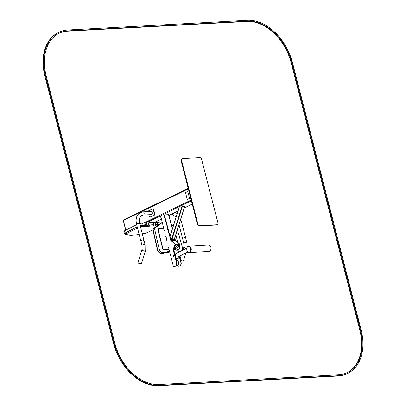 <?xml version="1.0" encoding="UTF-8"?>
<svg xmlns="http://www.w3.org/2000/svg" width="406" height="406" viewBox="0 0 406 406"><rect width="100%" height="100%" fill="white"/><g stroke="black" fill="none" stroke-linecap="round" stroke-linejoin="round"><path stroke-width="0.61" d="M125.85 230.131L123.378 220.509A0.655 0.457 -116 0 1 123.693 219.864M166.145 237.084L166.922 240.636M161.329 218.342L162.111 221.899M173.707 249.487L174.636 253.111M176.057 258.632L176.377 259.881M177.671 264.93L177.853 265.636L176.153 265.834M177.853 265.636L176.25 265.722M179.269 245.346L179.762 244.118L175.417 240.327L174.793 237.896M178.726 266.27A5.872 4.04 -93.1 0 0 178.858 266.265A5.872 4.04 -93.1 0 0 179.975 265.976A2.796 1.923 -93.1 0 0 181.096 262.443L179.472 256.12M178.478 252.248L177.874 249.893M169.15 216.449L170.018 219.961M172.428 228.679L170.185 219.956L169.916 219.966L172.398 228.771M169.272 216.388L169.003 216.403L168.551 214.652L164.501 214.87L164.953 216.621L164.679 216.637L164.232 214.886M177.615 265.752L177.63 265.813A0.655 0.447 -93.1 0 0 178.021 266.255A5.872 4.04 -93.1 0 0 178.589 266.28A5.872 4.04 -93.1 0 0 179.701 265.986A2.796 1.923 -93.1 0 0 180.827 262.459L179.249 256.318M178.234 252.365L177.625 249.984M179.762 244.118L179.076 245.168L179.488 244.133L175.148 240.342L174.641 238.373L175.148 240.342L179.153 243.839L175.103 244.057L175.438 244.351L171.099 240.56L169.043 232.562L168.531 232.694L167.617 229.131L167.861 229.014L164.44 216.753L164.679 216.637M175.417 240.327L170.83 240.575L168.774 232.577M175.148 240.342L171.099 240.56L175.103 244.057L179.153 243.839L179.488 244.133L175.438 244.351L174.808 245.934L175.438 244.351L170.83 240.575M174.402 266.503A5.872 4.04 -93.1 0 0 174.539 266.498A5.872 4.04 -93.1 0 0 175.651 266.204A2.796 1.923 -93.1 0 0 176.777 262.677L173.392 249.502L174.179 247.523L173.575 247.244L175.169 244.366M164.912 216.642L164.501 214.87M168.099 229.014L165.866 220.184L165.597 220.199M173.535 255.445A0.558 0.386 -93.1 0 0 173.59 256.49M160.624 216.642L161.075 218.398L161.314 218.276L164.303 230.958M165.663 236.267L165.887 237.134L166.125 237.018L167.023 241.57M168.383 246.873L173.306 266.042A0.655 0.447 -93.1 0 0 173.702 266.488A5.872 4.04 -93.1 0 0 174.27 266.514A5.872 4.04 -93.1 0 0 175.382 266.219A2.796 1.923 -93.1 0 0 176.503 262.692L173.123 249.517L173.91 247.533M173.565 256.506A0.558 0.386 -93.1 0 0 173.398 255.415A0.558 0.386 -93.1 0 0 173.565 256.506M174.301 245.742L173.712 247.234L174.047 247.528L174.539 245.95M174.047 247.528L173.123 249.517M171.099 240.56L168.13 229.014L167.861 229.014M173.392 249.502L175.478 249.391M167.998 229.02L167.754 229.136L168.652 232.633M168.13 229.014L165.831 220.189M165.729 220.179L164.821 216.647L164.577 216.763L165.475 220.26M170.048 219.945L172.352 228.918M175.803 234.709L177.772 242.382M169.069 249.523L164.613 249.766A1.863 1.299 -116 0 1 162.806 248.071L158.269 230.39A1.863 1.299 -116 0 1 158.802 228.644A1.863 1.299 -116 0 1 159.167 228.548L163.618 228.309M169.094 249.624L164.369 249.883A1.863 1.299 -116 0 1 162.567 248.188L158.03 230.506A1.863 1.299 -116 0 1 158.563 228.761A1.863 1.299 -116 0 1 158.685 228.71M172.21 227.847L172.667 227.822A1.863 1.299 -116 0 1 172.697 227.817M182.33 206.715L184.71 206.542L182.02 206.644L182.33 206.715L171.905 239.662L174.25 239.312M181.081 207.096L182.02 206.644M170.561 234.83L179.036 208.09L170.454 235.216L171.596 239.591L171.905 239.662M178.98 208.207L179.878 207.679M197.884 223.98L181.548 160.34A1.863 1.299 -116 0 1 182.081 158.589A1.863 1.299 -116 0 1 182.441 158.497L199.788 157.558A1.863 1.299 -116 0 1 201.594 159.254L217.936 222.899A1.863 1.299 -116 0 1 217.398 224.645A1.863 1.299 -116 0 1 217.037 224.741L199.691 225.675A1.863 1.299 -116 0 1 197.884 223.98L197.407 224.213L181.066 160.573A1.863 1.299 -116 0 1 181.599 158.822L182.081 158.589M217.398 224.645L216.921 224.883A1.863 1.299 -116 0 1 216.555 224.975L199.209 225.909A1.863 1.299 -116 0 1 197.407 224.213M187.339 188.826L188.191 188.323M188.014 187.628A16.23 11.17 86.9 0 1 187.136 188.836M191.546 201.396A16.23 11.17 -93.1 0 0 190.312 201.214L191.368 200.701M191.556 201.437A16.169 11.129 -93.1 0 0 190.612 201.29L190.612 201.239M189.541 198.351L187.257 199.468L189.577 198.351L187.795 191.546L189.577 198.351M187.257 199.468L185.512 192.657L187.795 191.546M179.488 251.756L179.219 251.766A9.318 6.491 -116 0 1 178.346 251.745M169.703 252.009A9.318 6.491 -116 0 1 169.48 251.928L169.175 251.821A4.659 3.248 64 0 0 167.353 251.75L165.663 252.324A9.318 6.491 -116 0 1 164.384 252.568L163.156 252.633A4.192 2.923 -116 0 1 159.061 248.665L154.803 229.842A2.796 1.949 -116 0 1 155.564 227.36L156.939 226.594A2.796 1.949 64 0 0 157.173 226.436L159.583 224.361A15.377 10.708 -116 0 1 161.202 223.295A15.377 10.708 -116 0 1 162.227 222.889M171.423 224.767L172.997 225.579A2.796 1.949 64 0 0 173.301 225.711L173.357 225.731M177.356 229.791L182.416 247.406A4.192 2.923 -116 0 1 182.314 250.37M161.365 223.219L161.167 222.447A4.192 0.848 165.6 0 0 159.807 222.173L158.589 222.239A9.318 1.888 165.6 0 0 157.147 222.366L155.011 222.62A4.659 0.944 -14.4 0 1 153.341 222.666L153.153 222.64A9.318 1.888 165.6 0 0 148.692 222.879L148.337 222.935A4.659 0.944 -14.4 0 1 146.449 223.087L144.957 223.026A9.318 1.888 165.6 0 0 143.749 223.041L142.521 223.107A4.192 0.848 165.6 0 0 139.644 223.594M136.649 224.655L124.469 230.831A2.796 0.563 165.6 0 0 123.855 231.384L124.424 233.597L125.439 234.404A0.934 0.817 -82.6 0 0 125.789 234.363L126.875 234.506A3.725 0.756 -14.4 0 1 127.098 234.551L128.702 235.028A14.443 2.923 165.6 0 0 138.116 234.516L139.131 234.328L138.06 234.551A0.934 0.279 -100.7 0 0 138.116 234.516M148.073 211.592A0.558 0.386 86.9 0 1 148.312 210.968L152.641 208.862A0.558 0.386 86.9 0 1 153.138 209.217L154.453 214.343A0.558 0.386 86.9 0 1 154.229 215.048L149.9 217.154A0.558 0.386 86.9 0 1 149.403 216.799L148.87 214.723M152.854 208.846L153.047 208.836A0.558 0.386 86.9 0 1 153.544 209.191L154.859 214.317A0.558 0.386 86.9 0 1 154.635 215.028L150.306 217.134A0.558 0.386 86.9 0 1 150.093 217.144M142.983 211.871A1.583 1.091 -93.1 0 1 144.135 213.17A1.583 1.091 -93.1 0 1 143.455 214.952A1.583 1.091 -93.1 0 1 143.156 215.033L151.357 214.591A1.583 1.091 -93.1 0 0 151.656 214.51A1.583 1.091 -93.1 0 0 152.336 212.729A1.583 1.091 -93.1 0 0 151.184 211.424L142.983 211.871C137.335 213.074 135.178 217.164 136.517 224.153L140.786 240.773A1.583 0.32 165.6 0 0 141.197 240.88M143.546 240.276A1.583 0.32 165.6 0 0 143.856 239.982A1.583 0.32 165.6 0 0 142.237 240.068A1.583 0.32 165.6 0 0 140.786 240.773L141.983 245.432L142.085 250.116M136.517 224.153A1.583 0.32 165.6 0 1 137.974 223.447A1.583 0.32 165.6 0 1 139.588 223.366L143.856 239.982A1.583 0.32 165.6 0 0 142.831 239.941A1.583 0.32 165.6 0 0 141.171 240.438A1.583 0.32 165.6 0 0 140.786 240.773M142.191 249.538A1.863 0.65 17.6 0 0 141.958 249.741A1.863 0.65 17.6 0 0 142.288 250.304A1.863 0.65 17.6 0 0 144.191 251.091A1.863 0.65 17.6 0 0 145.51 250.872A1.863 0.65 17.6 0 0 145.267 250.38M145.221 250.603A1.583 0.553 -162.4 0 1 145.241 250.786A1.583 0.553 -162.4 0 1 144.12 250.974A1.583 0.553 -162.4 0 1 142.501 250.304M184.025 246.904A1.863 0.65 17.6 0 0 183.872 247.071A1.863 0.65 17.6 0 0 186.263 248.442M186.461 248.345A1.583 0.553 -162.4 0 1 184.842 247.904A1.583 0.553 -162.4 0 1 184.136 247.152M185.324 238.017A1.583 0.32 165.6 0 0 185.633 237.728A1.583 0.32 165.6 0 0 184.608 237.683A1.583 0.32 165.6 0 0 182.954 238.185A1.583 0.32 165.6 0 0 182.568 238.515A1.583 0.32 165.6 0 0 182.979 238.621M180.726 219.144L185.633 237.728A1.583 0.32 165.6 0 0 184.608 237.683A1.583 0.32 165.6 0 0 182.954 238.185A1.583 0.32 165.6 0 0 182.568 238.515L183.761 243.174L183.959 247.391M179.482 245.539L178.376 244.529A2.796 1.685 131.1 0 0 175.25 245.513A2.796 1.685 131.1 0 0 174.697 248.741L175.849 249.7C176.706 250.822 178.036 250.208 179.833 247.868L179.482 245.539A2.761 1.665 131.1 0 0 176.397 246.508A2.761 1.665 131.1 0 0 175.849 249.7M176.321 265.631A2.796 1.949 64 0 0 176.402 265.59L177.6 264.971C178.478 264.687 178.807 263.768 178.579 262.205L177.97 260.951L176.047 259.84M174.372 253.308A2.705 1.863 86.9 0 1 175.499 257.703M175.377 257.221A2.284 1.573 -93.1 0 0 175.565 256.582A2.284 1.573 -93.1 0 0 175.488 255.141A2.284 1.573 -93.1 0 0 174.494 253.791M174.697 254.582A1.396 0.964 86.9 0 1 175.006 254.491A1.396 0.964 86.9 0 1 175.204 254.506M175.372 257.206A2.192 1.507 -93.1 0 0 175.565 256.567A1.396 0.964 86.9 0 1 175.493 255.166M173.59 255.475A2.192 1.507 -93.1 0 0 173.641 256.455M175.488 255.156A2.192 1.507 -93.1 0 0 174.509 253.857M174.336 253.182A2.796 1.923 86.9 0 1 175.905 255.059A2.796 1.923 86.9 0 1 175.544 257.881M179.219 256.516L179.213 256.546A2.705 1.863 86.9 0 0 179.219 256.516A2.705 1.863 86.9 0 0 179.259 256.222A2.796 1.923 86.9 0 1 179.213 256.546A2.796 1.923 86.9 0 1 178.026 258.414A2.796 1.923 86.9 0 1 177.493 258.556L175.742 258.647M177.843 256.825A1.959 1.365 64 0 0 178.224 256.729L187.831 252.035M125.733 230.192L123.317 220.793A0.655 0.457 -116 0 1 123.353 220.331M292.508 62.676A46.594 32.455 64 0 0 247.411 20.3L67.934 29.993A46.594 32.455 64 0 0 58.875 32.302A46.594 32.455 64 0 0 45.533 76.008L114.091 343.034A46.594 32.455 64 0 0 159.188 385.406L338.665 375.717A46.594 32.455 64 0 0 347.724 373.408A46.594 32.455 64 0 0 361.071 329.697L292.508 62.676M58.875 32.302L58.276 32.592A46.594 32.455 64 0 0 44.929 76.303L113.492 343.324A46.594 32.455 64 0 0 158.589 385.7L338.066 376.007A46.594 32.455 64 0 0 347.125 373.698L347.724 373.408M58.982 33.287A45.665 31.805 -116 0 1 67.558 31.171L247.036 21.477A45.665 31.805 -116 0 1 291.234 63.001L359.792 330.027A45.665 31.805 -116 0 1 347.018 372.713M291.833 62.712L360.396 329.733A45.665 31.805 -116 0 1 347.318 372.571A45.665 31.805 -116 0 1 338.442 374.829L158.964 384.523A45.665 31.805 -116 0 1 114.766 342.999L46.208 75.973A45.665 31.805 -116 0 1 59.281 33.14A45.665 31.805 -116 0 1 68.162 30.876L247.64 21.183A45.665 31.805 -116 0 1 291.833 62.712L291.234 63.001M188.328 188.866L123.378 220.509M191.19 200.001L143.917 223.031M192.236 204.076L184.263 207.963M178.021 211.003L169.013 215.388M161.395 219.103L154.016 222.696M190.521 201.229L145.718 223.056M181.096 262.443L180.827 262.459M179.975 265.976L179.701 265.986M176.777 262.677L176.503 262.692M175.651 266.204L175.382 266.219M174.199 239.53L184.623 206.583M171.555 239.464L181.924 206.684M181.548 160.34L181.066 160.573M199.691 225.675L199.209 225.909M217.037 224.741L216.555 224.975M179.219 251.766L178.452 252.141M169.972 253.045A9.318 6.491 -116 0 1 167.977 252.664L167.673 252.552A4.659 3.248 64 0 0 165.851 252.486L164.161 253.06A9.318 6.491 -116 0 1 162.882 253.303L161.654 253.369A4.192 2.923 -116 0 1 157.558 249.396L153.301 230.578A2.796 1.949 -116 0 1 154.062 228.091L155.437 227.324A2.796 1.949 64 0 0 155.665 227.167L158.081 225.097A15.377 10.708 -116 0 1 159.7 224.026L157.98 225.163A0.934 0.66 -130.7 0 0 157.898 225.249M169.48 251.928L167.977 252.664A0.934 0.543 109.9 0 1 167.668 252.689A0.934 0.543 109.9 0 1 167.531 252.598M169.175 251.821L167.673 252.552A0.934 0.543 109.9 0 1 167.363 252.583L169.982 253.09M167.353 251.75L165.851 252.486A0.934 0.665 71.3 0 1 165.795 252.507A0.934 0.665 71.3 0 1 165.739 252.522M165.663 252.324L164.161 253.06A0.934 0.665 71.3 0 1 164.105 253.08A0.934 0.665 71.3 0 1 164.034 253.1M164.384 252.568L162.882 253.303A0.934 0.639 86.9 0 1 162.704 253.349A0.934 0.639 86.9 0 1 162.522 253.319M163.156 252.633L161.654 253.369A0.934 0.639 86.9 0 1 161.476 253.415A0.934 0.639 86.9 0 1 161.218 253.349M159.061 248.665L157.33 249.599C158.01 251.974 159.396 253.248 161.476 253.415L165.795 252.507L167.363 252.583M154.803 229.842L153.077 230.781L157.33 249.599M155.564 227.36L154.062 228.091A0.934 0.67 -119.1 0 0 154.036 228.106A0.934 0.67 -119.1 0 0 153.991 228.131M156.939 226.594L155.437 227.324A0.934 0.67 -119.1 0 0 155.417 227.34A0.934 0.67 -119.1 0 0 155.391 227.35M157.173 226.436L155.665 227.167A0.934 0.66 -130.7 0 0 155.569 227.233A0.934 0.66 -130.7 0 0 155.523 227.274M159.583 224.361L158.081 225.097A0.934 0.66 -130.7 0 0 157.98 225.163L154.036 228.106C152.976 229.177 152.656 230.07 153.077 230.781M158.924 224.462A9.318 1.888 165.6 0 0 157.716 224.579L155.579 224.833A4.659 0.944 -14.4 0 1 153.91 224.873L153.722 224.848A9.318 1.888 165.6 0 0 149.261 225.086L148.906 225.142A4.659 0.944 -14.4 0 1 147.018 225.294L145.526 225.234A9.318 1.888 165.6 0 0 144.318 225.249L143.09 225.315A4.192 0.848 165.6 0 0 140.212 225.802M158.589 222.239L159.127 224.335M157.147 222.366L157.716 224.579A0.934 0.502 83.2 0 1 157.716 225.391M155.011 222.62L155.579 224.833A0.934 0.502 83.2 0 1 155.346 225.995A5.593 1.132 -14.4 0 1 153.346 226.046L153.158 226.02A8.389 1.695 165.6 0 0 149.144 226.238L148.789 226.294A5.593 1.132 -14.4 0 1 146.52 226.472L145.028 226.411A8.389 1.695 165.6 0 0 143.942 226.426L142.714 226.492A3.263 0.66 165.6 0 0 140.486 226.868M153.341 222.666L153.91 224.873A0.934 0.822 98.1 0 1 153.346 226.046M153.153 222.64L153.722 224.848A0.934 0.822 98.1 0 1 153.158 226.02M148.692 222.879L149.261 225.086A0.934 0.391 81.1 0 1 149.144 226.238M148.337 222.935L148.906 225.142A0.934 0.391 81.1 0 1 148.789 226.294M146.449 223.087L147.018 225.294A0.934 0.756 92.3 0 1 146.52 226.472M144.957 223.026L145.526 225.234A0.934 0.756 92.3 0 1 145.028 226.411M143.749 223.041L144.318 225.249A0.934 0.639 86.9 0 1 143.942 226.426M142.521 223.107L143.09 225.315A0.934 0.639 86.9 0 1 142.714 226.492M137.213 226.863L125.033 233.044A2.796 0.563 165.6 0 0 124.424 233.597M124.469 230.831L125.033 233.044A0.934 0.675 63.1 0 0 125.961 233.881A1.863 0.376 165.6 0 0 125.789 234.363M159.807 222.173L160.218 223.772M142.252 233.739L142.318 233.729A3.725 0.756 -14.4 0 1 142.805 233.643L144.825 233.333A1.863 0.376 165.6 0 0 146.84 232.75L153.001 229.862M157.274 225.766L155.346 225.995M137.512 228.02L125.961 233.881M147.145 232.608A0.934 0.624 -115.1 0 1 147.008 232.709A0.934 0.624 -115.1 0 1 146.84 232.75M125.439 234.404L126.53 234.546A0.934 0.817 -82.6 0 0 126.875 234.506M126.576 234.546A0.934 0.863 -73.4 0 0 127.098 234.551M126.53 234.546L128.21 235.033A0.934 0.863 -73.4 0 0 128.702 235.028M137.994 234.541A0.934 0.279 -100.7 0 0 138.06 234.551C131.94 235.612 130.016 235.318 129.803 235.302L128.21 235.033M142.628 233.673A0.934 0.401 -98.7 0 0 142.719 233.683L142.262 233.76A0.934 0.279 -100.7 0 0 142.262 233.76A0.934 0.279 -100.7 0 0 142.318 233.729M144.648 233.359A0.934 0.401 -98.7 0 0 144.739 233.369L142.719 233.683A0.934 0.401 -98.7 0 0 142.805 233.643M153.001 229.903L147.008 232.709L144.739 233.369A0.934 0.401 -98.7 0 0 144.825 233.333M154.229 215.048L154.635 215.028M154.453 214.343L154.859 214.317M149.9 217.154L150.306 217.134M153.138 209.217L153.544 209.191M143.856 239.982L145.049 244.645A1.583 0.32 165.6 0 0 144.023 244.6A1.583 0.32 165.6 0 0 142.369 245.097A1.583 0.32 165.6 0 0 141.983 245.432M138.294 262.87A1.863 0.65 -162.4 0 1 137.964 262.306L138.334 263.088C140.237 263.966 141.298 264.083 141.516 263.438A1.863 0.65 -162.4 0 1 140.197 263.656A1.863 0.65 -162.4 0 1 138.294 262.87M141.121 263.682A1.583 0.553 -162.4 0 1 139.923 263.763A1.583 0.553 -162.4 0 1 138.431 263.118M185.907 252.974L183.431 260.764A1.863 0.65 -162.4 0 1 182.365 261.017A1.863 0.65 -162.4 0 1 180.584 260.449M183.035 261.012A1.583 0.553 -162.4 0 1 180.634 260.642M181.37 221.108A1.583 0.32 165.6 0 0 180.102 221.113M185.633 237.728L186.831 242.387A1.583 0.32 165.6 0 0 185.806 242.341A1.583 0.32 165.6 0 0 184.151 242.844A1.583 0.32 165.6 0 0 183.761 243.174M179.528 248.015A1.832 1.101 131.1 0 0 178.072 246.772A1.832 1.101 131.1 0 0 177.001 249.472A1.832 1.101 131.1 0 0 179.528 248.015M176.625 265.093A2.761 1.923 64 0 0 177.6 264.971M176.894 263.864A1.832 1.274 64 0 0 178.28 262.144A1.832 1.274 64 0 0 176.224 260.535M208.912 251.466C210.958 252.527 212.49 245.569 208.557 244.95A3.263 2.243 -93.1 0 1 210.978 248.086A3.263 2.243 -93.1 0 1 208.912 251.466L189.201 252.527A3.263 2.243 -93.1 0 0 191.267 249.152A3.263 2.243 -93.1 0 0 188.851 246.016A3.263 2.243 -93.1 0 0 188.227 246.178M188.049 246.549A2.888 1.989 -93.1 0 0 187.496 251.446A2.888 1.989 -93.1 0 0 190.718 249.868A2.888 1.989 -93.1 0 0 188.049 246.549M44.929 76.303L45.533 76.008M113.492 343.324L114.091 343.034M158.589 385.7L159.188 385.406M338.066 376.007L338.665 375.717M359.792 330.027L360.396 329.733M67.558 31.171L68.162 30.876M247.036 21.477L247.64 21.183M188.211 188.404L123.566 219.895M192.241 204.101L184.253 207.994M178.006 211.039L169.023 215.419M161.4 219.128L154.077 222.696M178.858 266.265L178.589 266.28M174.539 266.498L174.27 266.514M174.291 239.489L184.71 206.542M170.449 234.937L178.914 208.182M161.202 223.295L159.7 224.026M149.794 217.185L150.2 217.159M152.747 208.831L153.153 208.811M143.156 215.033L141.735 215.393C139.679 216.19 138.964 218.844 139.588 223.366M145.049 244.645L145.16 250.898M141.958 249.741L137.964 262.306M145.51 250.872L141.516 263.438M183.872 247.071L182.913 250.081M181.274 255.237L180.152 258.769M183.431 260.764L182.233 261.175L180.64 260.672M171.977 213.977L176.047 217.235M175.453 212.282L177.163 213.713M178.995 224.609L182.568 238.515M186.831 242.387L187.186 247.127M174.321 253.126L176.97 252.984M176.503 253.212L186.765 248.198M208.557 244.95L188.156 246.198L187.511 246.691L186.735 248.345L186.867 250.507L187.719 251.933L189.201 252.527"/></g></svg>
